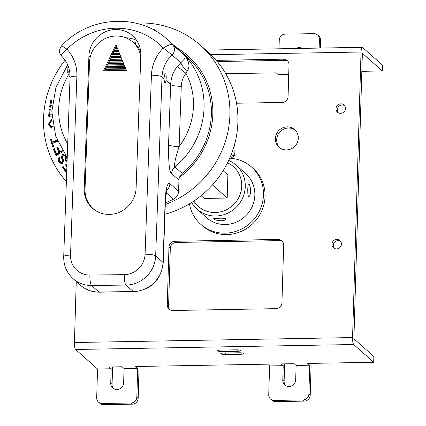 <?xml version="1.0" encoding="UTF-8"?>
<svg xmlns="http://www.w3.org/2000/svg" width="426" height="426" viewBox="0 0 426 426"><rect width="100%" height="100%" fill="white"/><g stroke="black" fill="none" stroke-linecap="round" stroke-linejoin="round"><path stroke-width="0.64" d="M229.72 158.19L230.865 158.174L234.726 155.788L235.03 147.14L233.98 146.533M234.726 155.788L231.094 154.894M227.58 174.681L227.883 174.676L227.191 198.037L203.969 198.452L203.974 198.181M213.724 219.012C214.922 219.976 217.393 220.567 221.126 220.79C224.704 220.439 226.254 219.773 225.769 218.799C224.555 218.266 222.079 218.101 218.33 218.304C214.768 218.234 213.229 218.469 213.724 219.012L213.564 218.756M225.929 219.124L225.769 218.799M236.158 165.15L245.743 173.67A29.447 28.068 131.6 0 1 252.703 205.369A29.447 28.068 131.6 0 1 225.317 224.518A29.447 28.068 131.6 0 1 206.605 217.681L197.025 209.161A29.447 28.068 -48.4 0 0 215.737 215.998A29.447 28.068 -48.4 0 0 243.124 196.849A29.447 28.068 -48.4 0 0 236.158 165.15A29.447 28.068 -48.4 0 0 228.698 160.453M191.609 202.51A29.447 28.068 -48.4 0 0 197.025 209.161M193.841 201.051A26.503 25.262 -48.4 0 0 215.157 212.521A26.503 25.262 -48.4 0 0 240.951 191.732A26.503 25.262 -48.4 0 0 227.532 162.844M248.438 196.264C250.93 198.228 251.303 185.347 248.8 184.149C247.703 182.152 247.325 195.033 248.438 196.264L248.757 196.386M248.8 184.149L248.534 184.021M189.432 203.846A38.281 36.492 -48.4 0 0 200.737 224.284A38.281 36.492 -48.4 0 0 225.061 233.171A38.281 36.492 -48.4 0 0 260.664 208.277A38.281 36.492 -48.4 0 0 251.612 167.067A38.281 36.492 -48.4 0 0 229.71 158.216M251.612 167.067L253.209 168.488A38.281 36.492 131.6 0 1 262.262 209.693A38.281 36.492 131.6 0 1 226.659 234.593A38.281 36.492 131.6 0 1 202.334 225.705L200.737 224.284M382.335 70.95L382.505 65.183L362.542 47.43A5.889 1.337 89 0 0 362.265 47.313A5.889 1.337 89 0 0 361.04 52.02L352.563 337.562A5.889 1.337 89 0 0 353.724 344.517L373.687 362.265L373.858 356.498L353.894 338.75L362.372 53.202L382.335 70.95L361.834 71.318M239.433 352.776L223.661 353.053A3.68 0.735 1.7 0 0 220.812 353.687A3.68 0.735 1.7 0 0 225.327 354.533L241.095 354.251A3.68 0.735 1.7 0 0 243.944 353.623A3.68 0.735 1.7 0 0 239.433 352.776M76.243 281.495L74.428 342.531A5.889 1.337 -91 0 0 75.588 349.48L97.549 369.007L96.691 397.852A5.889 5.613 -48.4 0 0 98.512 402.149A5.889 5.613 -48.4 0 0 102.256 403.518L130.931 403.007A5.889 5.613 -48.4 0 0 136.837 397.133L137.689 368.293L124.072 368.533L122.076 366.759L109.173 366.988L111.17 368.762L97.549 369.007M373.687 362.265L307.737 363.442L309.734 365.22L296.113 365.46L294.116 363.687L281.213 363.916L283.21 365.694L269.589 365.934L267.592 364.161L135.697 366.514L137.689 368.293M221.999 351.578L237.767 351.296A3.68 0.735 1.7 0 0 240.615 350.662A3.68 0.735 1.7 0 0 236.105 349.815L220.333 350.097A3.68 0.735 1.7 0 0 217.489 350.726A3.68 0.735 1.7 0 0 221.999 351.578L222.042 350.065M112.411 366.93A5.889 1.337 89 0 1 112.501 369.949L112.07 384.369A6.624 6.315 -48.4 0 0 113.497 388.565M138.929 366.456A5.889 1.337 89 0 1 139.02 369.475L138.168 398.315A5.889 5.613 131.6 0 1 132.262 404.189L103.587 404.7A5.889 5.613 131.6 0 1 99.844 403.331L98.512 402.149M124.072 368.533L123.641 382.953A6.624 6.315 131.6 0 1 119.674 388.938A6.624 6.315 131.6 0 1 112.789 388.022A6.624 6.315 131.6 0 1 110.739 383.187L111.17 368.762M269.589 365.934L268.737 394.78A5.889 5.613 -48.4 0 0 270.558 399.077A5.889 5.613 -48.4 0 0 274.296 400.445L302.971 399.934A5.889 5.613 -48.4 0 0 308.877 394.061L309.734 365.22M284.451 363.857A5.889 1.337 89 0 1 284.541 366.877L284.115 381.297A6.624 6.315 -48.4 0 0 285.542 385.493M310.975 363.383A5.889 1.337 89 0 1 311.065 366.403L310.208 395.243A5.889 5.613 131.6 0 1 304.302 401.116L275.627 401.627A5.889 5.613 131.6 0 1 271.884 400.259L270.558 399.077M296.113 365.46L295.687 379.885A6.624 6.315 131.6 0 1 291.719 385.865A6.624 6.315 131.6 0 1 284.829 384.95A6.624 6.315 131.6 0 1 282.784 380.114L283.21 365.694M281.948 302.79L283.663 245.104A5.889 5.613 131.6 0 0 281.842 240.807A5.889 5.613 131.6 0 0 278.098 239.439L174.873 241.281A5.889 5.613 131.6 0 0 168.968 247.149L167.258 304.84A5.889 5.613 131.6 0 0 169.079 309.138A5.889 5.613 131.6 0 0 172.818 310.506L276.043 308.664A5.889 5.613 131.6 0 0 281.948 302.79M341.439 244.071A4.856 4.633 131.6 0 1 333.478 247.788A4.856 4.633 131.6 0 1 334.889 239.854A4.856 4.633 131.6 0 1 341.439 244.071M345.465 108.508A4.856 4.633 131.6 0 1 337.504 112.224A4.856 4.633 131.6 0 1 338.91 104.295A4.856 4.633 131.6 0 1 345.465 108.508M236.536 103.246L282.166 102.432A5.889 5.613 131.6 0 0 288.072 96.564L289.014 64.832A5.889 5.613 131.6 0 0 287.193 60.535A5.889 5.613 131.6 0 0 283.45 59.166L216.27 60.37M298.301 138.178A11.779 11.23 131.6 0 1 291.246 148.812A11.779 11.23 131.6 0 1 279.003 147.188A11.779 11.23 131.6 0 1 275.361 138.588A11.779 11.23 131.6 0 1 282.411 127.96A11.779 11.23 131.6 0 1 294.659 129.584A11.779 11.23 131.6 0 1 298.301 138.178M282.459 241.451A5.889 5.613 -48.4 0 0 279.429 240.621L176.204 242.463A5.889 5.613 -48.4 0 0 170.299 248.337L168.584 306.022A5.889 5.613 -48.4 0 0 169.793 309.675M340.544 241.185A4.856 4.633 -48.4 0 0 334.208 248.31M344.565 105.621A4.856 4.633 -48.4 0 0 338.228 112.752M217.281 61.557L284.781 60.354A5.889 5.613 -48.4 0 1 287.806 61.184M295.298 130.202A11.779 11.23 -48.4 0 0 288.503 128.029A11.779 11.23 -48.4 0 0 276.692 139.771A11.779 11.23 -48.4 0 0 279.696 147.753M288.727 74.555L278.513 74.742A5.889 1.337 -91 0 1 278.237 74.619L276.24 72.846L225.807 73.746M279.003 48.798L279.264 40.007A5.889 5.613 -48.4 0 1 285.17 34.139L313.845 33.627A5.889 5.613 -48.4 0 1 317.588 34.991A5.889 5.613 -48.4 0 1 319.409 39.293L320.735 40.475L320.512 48.058M317.588 34.991L318.914 36.178A5.889 5.613 131.6 0 1 320.735 40.475M319.149 48.079L319.409 39.293M295.868 48.5A6.624 6.315 131.6 0 1 302.279 48.383M227.878 174.942L223.123 170.72M212.452 184.911L227.191 198.021M201.141 195.662L204.272 198.447M178.553 191.37L169.905 183.675C167.567 182.339 166.012 187.456 165.24 199.027A8.834 1.752 -178 0 1 165.469 199.443L163.227 262.805A8.834 1.752 -178 0 0 162.998 262.389L155.676 255.882L162.018 76.914A8.834 1.752 2 0 0 151.422 75.242A39.756 37.893 131.6 0 1 163.275 48.026C168.712 44.789 171.848 43.713 172.679 44.805A78.038 74.385 -48.4 0 0 167.285 39.464L187.243 57.217A78.038 74.385 131.6 0 1 211.36 114.621A78.038 74.385 131.6 0 1 182.248 173.419A8.834 8.419 -48.4 0 0 178.952 180.076L178.553 191.37A8.834 8.419 131.6 0 1 173.467 199.192A95.706 91.228 131.6 0 1 165.352 202.781M165.741 73.927C166.278 75.093 166.353 77.26 165.964 80.423A4.42 1.006 -90.7 0 1 165.112 82.676A4.42 1.006 -90.7 0 1 164.905 82.585A4.42 1.006 -90.7 0 1 164.063 78.73C164.218 75.365 164.777 73.762 165.741 73.927L165.517 73.836M171.635 173.568A8.834 8.419 131.6 0 1 174.932 166.912C173.872 165.096 175.272 158.291 179.133 146.485L181.263 86.276A8.834 1.752 -178 0 1 170.666 84.604L168.536 144.813C168.451 163.435 169.484 173.02 171.635 173.568L178.952 180.076M182.248 173.419L174.932 166.912A78.038 74.385 -48.4 0 0 204.043 108.108A78.038 74.385 -48.4 0 0 185.321 56.046L184.655 58.799L177.259 66.456A30.922 29.474 -48.4 0 0 170.666 84.604L165.964 80.423M140.809 55.311L136.107 188.004A26.652 25.406 131.6 0 1 120.084 211.935A26.652 25.406 131.6 0 1 92.453 208.229A26.652 25.406 131.6 0 1 84.22 188.627L88.917 55.939A26.652 25.406 131.6 0 1 104.94 32.003A26.652 25.406 131.6 0 1 132.571 35.709A26.652 25.406 131.6 0 1 140.809 55.311M136.687 40.459A26.652 25.406 -48.4 0 0 125.856 37.802M135.606 44.581L135.697 42.142L132.933 42.179A26.503 25.262 -48.4 0 0 116.245 36.024A26.503 25.262 -48.4 0 0 89.524 62.297L85.024 189.219A26.503 25.262 -48.4 0 0 93.219 208.713A26.652 25.406 -48.4 0 0 93.826 209.363M70.061 77.25A22.088 21.05 -48.4 0 0 68.533 74.726L67.734 72.937L67.926 65.482M167.285 39.464C138.748 12.801 88.922 15.97 61.616 45.822C58.799 49.853 58.847 53.33 61.759 56.248L61.791 56.275C60.513 55.471 62.233 53.106 66.951 49.187A69.204 65.966 -48.4 0 1 163.275 48.026L172.056 54.949A7.364 7.018 -48.4 0 0 174.442 49.714A7.364 7.018 -48.4 0 0 172.679 44.805L185.321 56.046C189.49 62.287 190.044 67.436 186.982 71.499L185.97 73.315L177.259 66.456M164.063 78.73L162.018 76.914A30.922 29.474 131.6 0 1 172.056 54.949L180.784 62.707C181.535 64.752 183.601 67.681 186.982 71.499M67.734 72.937L69.497 70.716M61.759 56.248C67.436 62.01 70.199 69.129 70.05 77.601L63.714 256.569A8.834 1.752 -178 0 1 70.546 255.11L76.882 76.142A39.756 37.893 131.6 0 0 66.951 49.187C62.569 46.194 60.881 45.177 61.887 46.141M117.086 47.488L115.43 47.733L114.456 50.396M116.506 46.072L115.829 47.494M115.936 44.677L126.485 70.503L103.55 70.775L115.936 44.677M105.973 67.798L125.287 67.564L105.999 67.803L104.785 70.764M118.258 50.353L114.259 50.401L113.076 53.293M119.429 53.223L112.885 53.303L111.703 56.195M120.601 56.094L111.505 56.205L110.323 59.097M121.772 58.964L110.132 59.102L108.949 61.994M108.726 61.999L122.944 61.829L108.752 62.004L107.57 64.896M107.347 64.896L124.115 64.693L107.379 64.901L106.196 67.793M105.446 69.374L125.92 69.124M94.545 209.89L93.219 208.713A26.503 25.262 -48.4 0 0 96.042 210.875M140.772 56.381A26.503 25.262 -48.4 0 0 132.933 42.179L134.93 43.953A26.503 25.262 131.6 0 1 140.676 51.583M106.825 66.472L124.749 66.254M108.199 63.57L123.577 63.389M109.578 60.673L122.406 60.519M110.952 57.771L121.234 57.648M112.331 54.874L120.063 54.778M113.705 51.972L118.891 51.908M115.084 49.07L117.72 49.038M179.463 177.424A79.524 75.801 -48.4 0 0 176.343 47.52M165.293 204.496A95.706 91.228 -48.4 0 0 200.316 45.193A95.706 91.228 -48.4 0 0 140.042 22.967A95.706 91.228 -48.4 0 0 135.697 23.121M65.082 60.215A95.706 91.228 -48.4 0 0 66.371 181.535M52.004 107.006L49.608 106.862L50.806 100.211L51.796 100.27L50.822 105.611L52.105 105.691M51.919 116.09L48.644 116.207L49.24 109.466L50.247 109.429L49.762 114.85L51.865 114.77M52.089 118.646L48.505 124.062L51.205 127.965L53.458 127.944M57.111 140.032L52.361 142.162L51.493 139.041L50.529 139.472L52.643 146.959L53.607 146.528L52.712 143.413L57.595 141.224M62.473 150.421L59.789 151.96L57.792 146.933L56.871 147.465L58.863 152.492L59.624 152.556L57.212 153.94L56.445 153.877L54.32 148.509L53.388 149.041L56.003 155.618L62.963 151.624M56.445 153.877L58.863 152.492M64.464 153.93L62.478 154.281L61.456 157.114L62.446 161.486L61.972 162.317L61.344 162.53L59.752 161.177L60.029 158.009L59.363 156.976C58.016 158.648 57.861 160.277 58.91 161.88L61.376 163.786L62.649 163.36L63.591 160.921L62.654 157.114L63.16 155.314L63.911 155.075L65.599 156.496L65.29 160.33L65.971 161.342L67.148 159.58M66.951 165.059L66.296 164.143L65.498 164.905L66.887 166.838M66.674 172.887L62.382 167.349L63.192 166.582L66.738 171.06M50.822 105.611L52.078 105.978M50.806 100.211L51.599 100.579L50.406 107.192M49.762 114.85L51.876 115.084M49.24 109.466L50.039 109.78L49.448 116.49M48.505 124.062L49.309 124.296L51.61 128.045M49.309 124.296L52.142 119.205M53.191 126.623L51.317 126.618L53.25 126.932M52.217 119.978L49.48 123.87L51.317 126.618M50.529 139.472L51.322 139.621L53.426 147.066M51.615 139.488L51.322 139.621M52.361 142.162L53.149 142.289L57.276 140.442M56.871 147.465L57.643 147.556L59.624 152.556M57.968 147.369L57.643 147.556M59.789 151.96L60.551 152.023L62.521 150.895M53.388 149.041L54.166 149.137L56.764 155.676M54.491 148.951L54.166 149.137M58.91 161.88L59.651 161.901L61.749 163.754M59.677 157.46L59.651 161.901M61.972 162.317L62.707 162.327L62.026 162.54M62.446 161.486L63.186 161.497L62.707 162.327M61.456 157.114L62.207 157.146L63.234 154.324L62.478 154.281M63.186 161.497L62.207 157.146M64.31 153.887L63.234 154.324M65.29 160.33L66.025 160.341L66.706 161.342M65.599 156.496L66.307 156.523M66.025 160.341L66.424 156.683M65.593 155.549L63.911 155.075M65.498 164.905L66.222 164.894L66.925 165.874M66.584 164.548L66.222 164.894M62.382 167.349L63.107 167.338L66.696 172.296M63.479 166.987L63.107 167.338M153.243 29.708L153.403 29.133L154.649 29.293L154.366 30.315M153.403 29.133L153.616 29.895L154.856 30.054M200.316 45.193L208.303 52.297A95.706 91.228 131.6 0 1 234.662 144.126A95.706 91.228 131.6 0 1 164.947 214.262M225.327 354.533L225.37 353.026M241.137 352.824L241.095 354.251M75.588 349.48L353.724 344.517M237.809 349.863L237.767 351.296M112.07 384.369L110.739 383.187M138.168 398.315L136.837 397.133M130.931 403.007L132.262 404.189M103.587 404.7L102.256 403.518M284.115 381.297L282.784 380.114M310.208 395.243L308.877 394.061M302.971 399.934L304.302 401.116M275.627 401.627L274.296 400.445M210.897 54.698L361.04 52.02M352.563 337.562L74.428 342.531M278.098 239.439L279.429 240.621M176.204 242.463L174.873 241.281M168.968 247.149L170.299 248.337M168.584 306.022L167.258 304.84M283.45 59.166L284.781 60.354M288.727 74.433L278.237 74.619M165.24 199.027L162.998 262.389A29.447 28.068 131.6 0 1 133.306 291.581A8.834 2.018 89.3 0 0 133.721 291.762C151.129 289.882 160.964 280.233 163.227 262.805M168.536 144.813A8.834 1.752 -178 0 0 179.133 146.485A69.204 65.966 -48.4 0 0 193.447 106.441A69.204 65.966 -48.4 0 0 185.97 73.315A22.088 21.05 -48.4 0 0 181.263 86.276M69.928 73.623A8.834 2.609 144.6 0 1 68.533 74.726A69.204 65.966 -48.4 0 0 58.703 108.06A69.204 65.966 -48.4 0 0 67.702 143.913M151.422 75.242L145.08 254.21A8.834 1.752 -178 0 1 155.676 255.882A29.447 28.068 -48.4 0 1 125.989 285.074L133.306 291.581L98.907 291.996L91.585 285.489L125.989 285.074A8.834 2.018 89.3 0 1 124.296 274.642A20.613 19.649 -48.4 0 0 145.08 254.21M133.721 291.762L99.317 292.177A8.834 2.018 -90.7 0 1 98.907 291.996A29.447 28.068 131.6 0 1 80.36 285.159L73.038 278.647A29.447 28.068 -48.4 0 0 91.585 285.489A8.834 2.018 -90.7 0 1 89.897 275.058L124.296 274.642M70.546 255.11A20.613 19.649 -48.4 0 0 89.897 275.058M88.917 55.939L90.227 57.1M85.024 189.341L84.22 188.627M70.05 77.601A8.834 1.752 2 0 1 76.882 76.142M169.905 183.675A8.834 8.419 131.6 0 1 166.475 190.443M166.071 192.616L173.467 199.192M115.43 47.733L117.177 47.712M117.528 48.575L115.02 48.607M105.313 69.252L125.872 69.007M125.734 68.661L105.387 68.906M105.797 68.032L125.382 67.798M106.692 66.355L124.701 66.136M124.562 65.79L106.761 66.003M107.176 65.135L124.211 64.928M108.066 63.453L123.529 63.266M123.386 62.92L108.14 63.107M108.55 62.233L123.034 62.058M109.445 60.556L122.358 60.396M122.214 60.05L109.514 60.204M109.929 59.336L121.863 59.193M110.819 57.654L121.186 57.531M121.043 57.18L110.888 57.302M111.303 56.434L120.691 56.323M112.198 54.752L120.015 54.661M119.871 54.315L112.267 54.406M112.677 53.532L119.52 53.452M113.572 51.855L118.843 51.791M118.7 51.445L113.641 51.503M114.056 50.635L118.348 50.582M114.951 48.953L117.672 48.921M229.018 160.586L229.05 159.686M205.838 50.103L362.265 47.313M67.665 64.864L55.966 87.181L51.823 111.804L55.699 136.176L67.212 157.716M63.714 256.569C63.559 265.377 66.669 272.736 73.038 278.647M99.317 292.177C92.091 292.183 85.77 289.845 80.36 285.159M165.469 199.443L166.933 188.867L166.14 189.959M117.081 47.478L115.606 47.499M121.767 58.958L110.1 59.097M120.595 56.088L111.479 56.2M119.424 53.218L112.853 53.298M118.252 50.348L114.232 50.396M61.344 162.524L62.079 162.54"/></g></svg>
